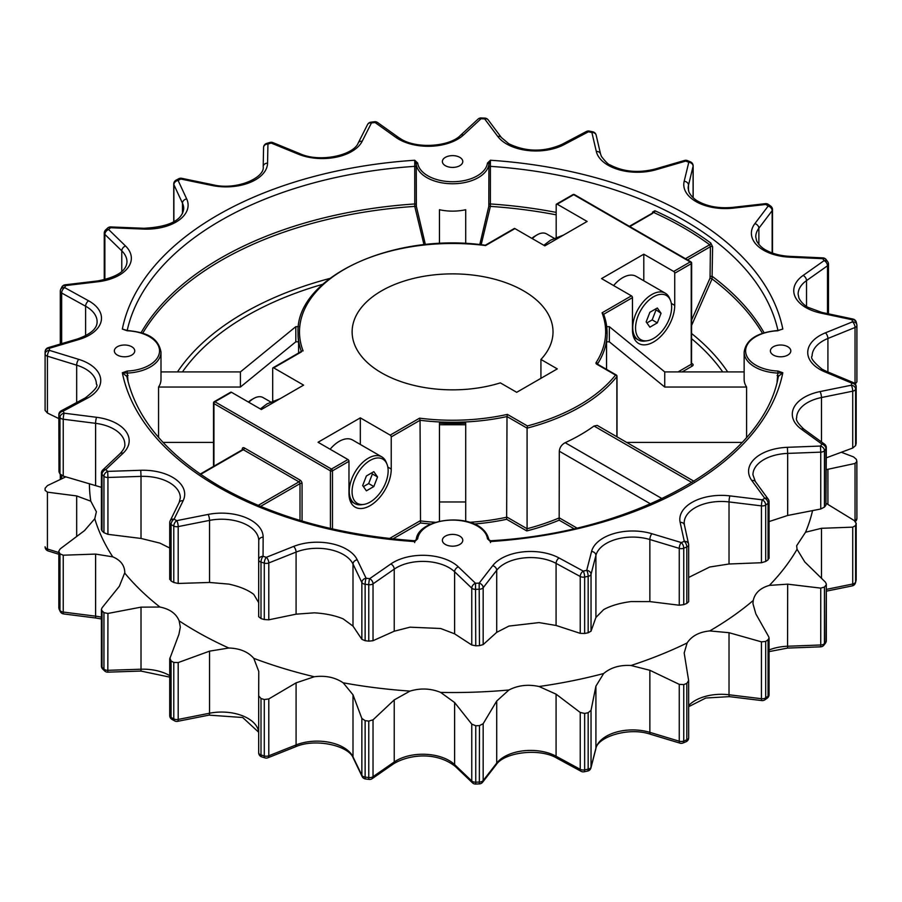 <?xml version="1.0" encoding="UTF-8"?>
<svg xmlns="http://www.w3.org/2000/svg" width="902" height="902" viewBox="0 0 902 902"><rect width="100%" height="100%" fill="white"/><g stroke="black" fill="none" stroke-linecap="round" stroke-linejoin="round"><path stroke-width="1.35" d="M104.903 231.791A4.375 3.044 46.6 0 1 105.624 229.931A4.375 3.044 46.6 0 1 108.635 229.536L125.536 245.987A41.548 23.993 180 0 1 98.149 281.728L65.688 285.573A4.375 3.428 -153.1 0 0 61.787 287.163L60.738 289.26A4.375 4.375 0 0 0 60.299 291.177A4.375 2.526 0 0 1 60.457 290.489A4.375 3.439 26.1 0 1 60.738 289.26A4.375 3.439 26.1 0 1 64.673 287.614L88.633 300.817A41.548 23.993 180 0 1 78.959 339.502L49.497 348.251A4.375 3.574 -178.9 0 0 45.123 351.746L45.1 353.934A4.375 3.574 0.2 0 1 45.1 353.934A4.375 3.574 0.2 0 1 49.475 350.382L78.722 359.368A41.548 23.993 180 0 1 87.483 398.12L63.208 411.143A4.375 3.45 155.1 0 0 58.98 415.36L58.98 471.802A407.478 235.253 0 0 0 59.96 473.877L59.96 417.434A4.375 3.439 -25.7 0 1 64.177 413.195L96.548 417.288A41.548 23.993 180 0 1 123.089 453.232L105.793 469.559A403.104 232.727 0 0 0 107.688 471.385L107.936 477.474A4.375 2.526 0 0 1 104.587 476.741A4.375 2.526 0 0 1 103.944 476.256A407.478 235.253 180 0 1 102.027 474.418L102.027 530.861A407.478 235.253 0 0 0 103.944 532.699L103.944 476.256A4.375 3.056 -46.3 0 1 107.688 471.385L140.768 470.28A41.548 23.993 180 0 1 183.117 500.768L174.097 519.18A403.104 232.727 0 0 0 176.769 520.634A4.375 1.161 78.8 0 1 178.19 526.599L178.19 583.459L209.535 582.466L228.826 584.101C239.695 586.503 248.016 589.942 253.789 594.418L258.773 602.818M314.302 612.83C325.43 613.495 335.048 615.514 343.166 618.873L352.998 626.101L361.86 639.326L361.86 582.466L352.998 564.032A37.174 21.468 0 0 0 296.082 552.092L268.796 562.949L268.796 619.809L296.082 614.172L314.302 612.83M410.027 627.172L440.661 628.502L454.619 633.835L471.757 644.998L471.757 588.138L454.619 571.767A37.174 21.468 0 0 0 394.23 569.139L373.033 583.853L373.033 640.713L394.23 631.22L410.027 627.172M508.92 626.078L539.035 622.594L556.083 625.469L580.234 633.351L580.234 576.491L556.083 563.389A37.174 21.468 0 0 0 496.709 570.267L483.168 587.732L483.168 644.592L496.709 632.347L508.92 626.078M603.63 609.617C610.744 605.716 619.866 603.032 630.994 601.578L649.868 601.6L679.251 605.231L679.251 548.371L649.868 539.52A37.174 21.468 0 0 0 595.906 555.395L591.036 574.315L591.036 631.174L595.906 617.464L603.63 609.617M688.666 577.46L709.716 567.008L729.019 563.998L761.446 562.724L761.446 505.875L729.019 501.929A37.174 21.468 0 0 0 684.19 522.934L684.415 524.998A4.375 3.54 -12.3 0 0 680.142 522.359A41.548 23.993 180 0 1 729.921 495.886L762.348 499.832A4.375 2.74 55.3 0 1 765.708 505.019L765.708 561.461A407.478 235.253 0 0 0 768.076 559.804L768.076 503.361A4.375 2.762 -125.2 0 0 764.693 498.186A4.375 3.292 -36.1 0 1 768.222 499.178L755.357 481.555L752.944 474.813A37.174 21.468 0 0 1 787.672 453.402L787.672 515.47L820.741 508.999L820.741 452.15L787.672 453.402L787.39 447.313L820.459 446.05A4.375 3.258 37.8 0 1 824.451 450.662L824.451 507.093A407.478 235.253 0 0 0 825.95 505.131L825.95 448.689A4.375 3.27 -142.9 0 0 821.947 444.111L801.314 429.138A41.548 23.993 180 0 1 820.019 391.581L851.274 385.222A4.375 3.529 14.5 0 1 855.603 389.168L855.603 445.611A407.478 235.253 0 0 0 856.133 443.48L856.133 387.037A4.375 3.54 -166.4 0 0 851.804 383.125L824.947 371.917A41.548 23.993 180 0 1 819.895 369.437A41.548 23.993 180 0 1 825.409 332.838A4.375 2.052 67.9 0 1 827.912 338.475A37.174 21.468 0 0 0 812.104 356.042C810.188 357.733 813.514 362.119 822.083 369.222L826.627 371.455A4.375 2.086 -67.4 0 0 824.947 371.917M141.016 538.449L141.016 476.38L107.936 477.474L107.936 534.334L141.016 538.449L159.936 543.117L169.723 548.021M773.386 346.74A10.204 5.897 0 0 0 770.398 350.912A10.204 5.897 0 0 0 776.69 356.346A10.204 5.897 0 0 0 787.818 355.072A10.204 5.897 0 0 0 790.806 350.912A10.204 5.897 0 0 0 784.503 345.466A10.204 5.897 0 0 0 773.386 346.74M445.362 165.686A10.204 5.897 0 0 0 456.48 166.971A10.204 5.897 0 0 0 462.782 161.526A10.204 5.897 0 0 0 459.794 157.354A10.204 5.897 0 0 0 448.666 156.08A10.204 5.897 0 0 0 442.375 161.526A10.204 5.897 0 0 0 445.362 165.686M131.771 355.072A10.204 5.897 0 0 0 134.759 350.912A10.204 5.897 0 0 0 128.456 345.466A10.204 5.897 0 0 0 117.339 346.74A10.204 5.897 0 0 0 114.351 350.912A10.204 5.897 0 0 0 120.654 356.346A10.204 5.897 0 0 0 131.771 355.072M459.794 536.126A10.204 5.897 0 0 0 448.666 534.852A10.204 5.897 0 0 0 442.375 540.287A10.204 5.897 0 0 0 445.362 544.458A10.204 5.897 0 0 0 456.48 545.733A10.204 5.897 0 0 0 462.782 540.287A10.204 5.897 0 0 0 459.794 536.126M826.322 589.389L852.728 584.011L852.728 527.151L855.603 525.562A407.478 235.253 0 0 0 856.133 523.442L854.363 520.623L855.04 520.319A4.375 2.052 67.9 0 1 854.983 521.063M856.866 517.94A4.375 2.526 180 0 1 856.9 518.255A4.375 2.526 180 0 1 855.615 520.037A4.375 2.526 180 0 1 855.04 520.319L855.04 463.459L856.866 461.497A407.478 235.253 0 0 0 856.381 459.366L853.563 456.919L841.352 452.263M60.231 611.5A4.375 3.439 -25.7 0 1 59.96 610.271L59.96 553.839L63.241 555.204L63.241 612.063A4.375 0.767 97.2 0 0 63.625 613.935A4.375 4.375 0 0 1 60.231 611.5L59.239 609.391A4.375 3.45 155.1 0 1 58.98 608.207A407.478 235.253 0 0 0 59.96 610.271A4.375 2.526 180 0 0 61.088 611.387A4.375 2.526 180 0 0 63.241 612.063L95.601 616.167L95.601 554.087L63.241 555.204M169.723 522.743A4.375 2.526 180 0 0 171.008 524.536A4.375 2.526 180 0 0 171.076 524.569L171.076 581.012A407.478 235.253 0 0 0 173.782 582.489L173.782 526.046A407.478 235.253 180 0 1 171.076 524.569A4.375 2.469 118.9 0 1 174.097 519.18A4.375 3.439 -153.9 0 0 170.174 520.826A4.375 4.375 0 0 0 169.723 522.743L169.723 579.434M263.147 537.186A4.375 3.574 -179.7 0 0 258.773 540.726L258.682 559.86A4.375 4.375 0 0 0 258.682 559.883A4.375 2.526 180 0 0 259.968 561.664A4.375 2.526 180 0 0 261.005 562.115L261.005 618.558A407.478 235.253 0 0 0 264.286 619.55L264.286 563.107A407.478 235.253 180 0 1 261.005 562.115A4.375 1.68 107.1 0 1 263.057 556.308A4.375 3.574 -179.7 0 0 258.682 559.86L258.682 559.86A4.375 3.574 -179.7 0 0 258.682 559.871A4.375 2.526 180 0 1 258.682 559.871L258.773 540.749A37.174 21.468 0 0 0 258.773 540.693A37.174 21.468 0 0 0 209.535 520.386L178.19 526.599A4.375 2.526 0 0 1 173.782 526.046A4.375 2.447 -61.6 0 1 176.769 520.634L208.114 514.433A41.548 23.993 180 0 1 263.147 537.186L263.057 556.308A403.104 232.727 0 0 0 266.315 557.301A4.375 2.03 68.3 0 1 268.796 562.949A4.375 2.526 0 0 1 264.286 563.107A4.375 1.646 -73.3 0 1 266.315 557.301L293.59 546.443A41.548 23.993 180 0 1 357.215 559.781L366.077 578.216A4.375 3.439 154.3 0 0 361.86 582.466A4.375 2.526 180 0 0 362.976 583.571A4.375 2.526 180 0 0 365.13 584.248L365.13 640.691A407.478 235.253 0 0 0 368.771 641.142L368.771 584.699A4.375 0.733 -83.1 0 1 369.673 578.667A4.375 2.74 55.2 0 1 373.033 583.853A4.375 2.526 0 0 1 372.763 584.022A4.375 2.526 0 0 1 368.771 584.699A407.478 235.253 180 0 1 365.13 584.248A4.375 0.767 97.2 0 1 366.077 578.216A403.104 232.727 0 0 0 369.673 578.667L390.859 563.953A41.548 23.993 180 0 1 458.363 566.884L475.501 583.256L475.749 645.798A407.478 235.253 0 0 0 479.458 645.663L479.176 583.132A4.375 3.258 37.8 0 1 483.168 587.732A4.375 2.526 0 0 1 482.266 588.487A4.375 2.526 0 0 1 479.458 589.22A407.478 235.253 180 0 1 475.749 589.356A4.375 2.526 180 0 1 472.411 588.623A4.375 2.526 180 0 1 471.757 588.138A4.375 3.056 133.7 0 1 475.501 583.256A403.104 232.727 0 0 0 479.176 583.132L492.706 565.667A41.548 23.993 180 0 1 559.071 557.977L583.233 571.079A4.375 1.161 78.8 0 1 584.654 577.032L584.654 633.475A407.478 235.253 0 0 0 588.16 632.776L588.16 576.333A4.375 1.184 -101.5 0 0 586.706 570.38A4.375 3.529 14.4 0 1 591.036 574.315A4.375 2.526 0 0 1 589.795 575.735A4.375 2.526 0 0 1 588.16 576.333A407.478 235.253 180 0 1 584.654 577.032A4.375 2.526 180 0 1 580.234 576.491A4.375 2.447 118.5 0 1 583.233 571.079A403.104 232.727 0 0 0 586.706 570.38L591.577 551.449A41.548 23.993 180 0 1 651.887 533.713L681.269 542.553A4.375 2.03 68.3 0 1 683.75 548.213L683.75 604.644A407.478 235.253 0 0 0 686.805 603.427L686.805 546.984A4.375 2.052 -112.1 0 0 684.291 541.347A4.375 3.54 -12.3 0 1 688.564 543.985A4.375 3.54 -12.3 0 1 688.632 544.605A4.375 2.526 0 0 1 688.666 544.921L688.666 601.69L686.805 603.427M169.892 658.043L171.076 660.963L171.076 717.406A4.375 2.526 180 0 1 171.008 717.372A4.375 2.526 180 0 1 169.723 715.579L169.723 658.9L178.912 634.41L180.321 627.138L179.16 620.869A363.179 209.681 0 0 0 195.768 631.118A363.179 209.681 0 0 0 228.826 648.019C239.74 648.346 248.073 651.785 253.789 658.336L258.773 671.438L258.682 695.859L261.005 698.509A407.478 235.253 0 0 0 264.286 699.512L268.796 698.937L268.796 755.786L296.082 744.928A37.174 21.468 180 0 1 352.998 756.868L361.86 775.303L361.86 718.443L365.13 720.653L365.13 777.096A4.375 2.526 180 0 1 362.976 776.408A4.375 2.526 180 0 1 361.86 775.303A4.375 3.439 154.3 0 0 362.13 776.521A4.375 4.375 0 0 0 365.524 778.967L369.143 779.418A4.375 0.733 -83.1 0 1 368.771 777.547L368.771 721.104L373.033 719.83L373.033 776.69A4.375 2.74 55.2 0 1 372.165 778.663A4.375 4.375 0 0 1 369.143 779.418M826.322 503.463L854.363 520.623M179.16 620.869C176.217 613.631 169.813 609.019 159.936 607.035L141.016 607.147L107.936 613.45L107.823 672.159A4.375 4.375 0 0 1 104.666 670.953A4.375 3.056 -46.3 0 1 103.944 669.092L103.944 612.65L107.936 613.45M103.944 612.65A407.478 235.253 0 0 1 102.027 610.812L101.419 609.414L102.061 607.79L119.357 586.255L124.814 572.601M159.936 607.035A363.179 209.681 0 0 1 124.803 573.165C124.848 565.678 120.834 560.243 112.761 556.85L95.601 554.087M59.96 553.839A407.478 235.253 0 0 1 58.98 551.765L58.98 608.207A4.375 2.526 180 0 1 58.833 607.553L58.833 551.077L60.231 548.844L84.506 530.601L94.766 518.751L96.379 511.772L90.786 501.174L76.67 495.931L47.423 492.165L47.423 549.014L58.833 552.531M523.6 290.861A100.449 57.987 0 0 0 414.142 278.29A100.449 57.987 0 0 0 352.13 331.857A100.449 57.987 0 0 0 381.557 372.864A100.449 57.987 0 0 0 500.351 382.876L516.699 392.314L557.289 368.884L540.929 359.447A100.449 57.987 0 0 0 553.016 331.857A100.449 57.987 0 0 0 523.6 290.861M779.497 330.2L777.896 330.504C757.274 332.353 746.033 339.547 744.15 352.096L744.15 379.471A36.452 21.039 180 0 0 746.597 387.048L746.597 437.414M423.996 244.758L414.762 206.389L414.74 160.252L416.239 164.311A1.454 1.184 -7.5 0 1 417.694 163.048A34.986 20.205 0 0 0 427.841 175.811A34.986 20.205 0 0 0 464.733 180.468A34.986 20.205 0 0 0 487.463 163.048L490.417 160.252L490.395 206.389L481.161 244.758M126.754 376.359L122.345 372.752L127.205 371.049A34.986 20.205 0 0 0 159.541 350.912A34.986 20.205 0 0 0 127.205 330.763L122.345 329.061A332.398 191.912 180 0 1 414.74 160.252L417.694 163.048M777.952 330.763A34.986 20.205 0 0 0 747.792 343.887A34.986 20.205 0 0 0 755.865 365.197A34.986 20.205 0 0 0 777.952 371.049L782.812 372.752L778.403 376.359M490.474 542.598L490.417 541.572L487.463 538.765A34.986 20.205 0 0 0 452.578 520.093A34.986 20.205 0 0 0 417.694 538.765L414.74 541.572L414.683 542.598M301.358 351.419A154.535 89.219 180 0 1 298.043 333.052C295.022 277.331 393.419 231.87 485.299 245.243L514.219 228.533A1.454 0.846 60 0 1 514.941 228.601L544.842 245.863L587.112 221.452L557.21 204.202A1.454 0.846 -120 0 0 556.478 204.123A1.454 0.846 -120 0 0 556.184 204.788L556.184 236.933A29.89 17.251 -60 0 1 556.173 237.497M231.453 392.269L214.958 401.796A1.454 0.846 60 0 0 214.225 401.717A1.454 1.454 0 0 0 213.503 402.98A1.454 0.846 0 0 1 213.932 402.393A1.454 0.846 60 0 1 214.225 401.717L230.72 392.201A1.454 0.846 60 0 1 231.453 392.269L261.354 409.531L303.613 385.131L273.723 367.869A1.454 0.846 -120 0 0 272.99 367.802A1.454 0.846 -120 0 0 272.686 368.467L272.686 400.601A29.89 17.251 -60 0 1 272.686 401.176M688.666 705.556A37.174 21.468 180 0 1 729.019 694.765L761.446 698.712L761.446 641.852L765.708 641.412A407.478 235.253 0 0 0 768.076 639.755L769.068 637.985L768.718 636.756L755.853 613.912L752.944 603.63L753.238 600.473C754.884 593.042 760.262 588.014 769.383 585.387A363.179 209.681 0 0 0 797.052 549.273L804.742 561.901L825.364 582.094L826.322 584.011L826.322 640.521A4.375 2.526 180 0 1 825.95 641.536L826.322 584.011M765.708 641.412L765.708 697.855A4.375 2.74 55.3 0 1 764.84 699.828L767.219 698.171A4.375 2.762 -125.2 0 0 768.076 696.197L768.076 639.755M765.708 561.461L761.446 562.724M768.718 557.639L768.076 559.804M761.446 641.852L729.019 632.697L709.716 630.926C699.219 631.998 691.687 636 687.132 642.946L684.19 653.003L688.632 680.582L686.805 683.378A407.478 235.253 0 0 1 683.75 684.607L683.75 741.049A4.375 2.03 68.3 0 1 682.893 743.034L685.937 741.805A4.375 2.052 -112.1 0 0 686.805 739.82L686.805 683.378M769.068 649.97A37.174 21.468 180 0 1 787.672 646.238L820.741 644.986L820.741 588.127L824.451 587.055A407.478 235.253 0 0 0 825.95 585.094M824.451 587.055L824.451 643.498A4.375 3.258 37.8 0 1 823.909 645.144L825.431 643.16A4.375 3.27 -142.9 0 0 825.95 641.536A407.478 235.253 0 0 1 824.451 643.498A4.375 2.526 180 0 1 823.549 644.253A4.375 2.526 180 0 1 820.741 644.986L820.617 646.835L787.559 648.087L769.068 651.616M824.451 507.093L820.741 508.999M769.383 521.469L787.672 515.47M826.322 447.685A4.375 4.375 0 0 0 824.518 444.145A4.375 2.796 -54 0 0 821.947 444.111A403.104 232.727 0 0 1 820.459 446.05L820.741 452.15A4.375 2.526 180 0 0 823.549 451.406A4.375 2.526 180 0 0 824.451 450.662A407.478 235.253 180 0 0 825.95 448.689A4.375 2.526 0 0 0 826.322 447.685L825.95 505.131M820.741 588.127L787.672 584.169L769.383 585.387M855.603 525.562L855.603 582.004A4.375 3.529 14.5 0 1 855.513 582.726L856.054 580.561A4.375 3.54 -166.4 0 0 856.133 579.885L856.178 523.081L856.178 579.535A4.375 2.526 180 0 1 856.133 579.885A407.478 235.253 0 0 1 855.603 582.004A4.375 2.526 180 0 1 854.363 583.414A4.375 2.526 180 0 1 852.728 584.011A4.375 1.184 78.5 0 1 852.153 585.917L826.322 591.171M855.603 445.611L852.728 448.035L852.728 391.175L821.474 397.534A37.174 21.468 0 0 0 796.658 417.773C795.553 419.768 797.966 423.568 803.885 429.172A4.375 2.796 -54 0 0 801.314 429.138M826.322 457.821L852.728 448.035M856.133 442.814L856.133 443.48M852.728 527.151L821.474 528.301L805.542 532.236L796.658 545.733L797.052 549.273M825.409 332.838L852.525 321.845A4.375 3.54 -12.3 0 1 856.799 324.483A4.375 3.54 -12.3 0 1 856.866 325.103A4.375 2.526 180 0 1 856.9 325.419A4.375 2.526 180 0 1 855.615 327.2A4.375 2.526 180 0 1 855.04 327.482L827.912 338.475L827.912 371.985M855.04 384.342L856.9 381.862L856.9 325.419A4.375 4.375 0 0 0 856.799 324.483L856.314 322.318A4.375 3.54 166.8 0 0 852.052 319.736A4.375 1.229 -78 0 1 852.954 319.037L821.857 312.43A4.375 1.229 -78 0 0 820.955 313.129A41.548 23.993 180 0 1 805.914 307.582A41.548 23.993 180 0 1 803.13 275.437A4.375 2.762 54.8 0 1 806.523 280.601A37.174 21.468 0 0 0 798.123 294.199L798.947 298.134C801.946 304.154 807.685 307.187 808.102 307.368L821.857 312.43M855.04 463.459L826.322 469.626M855.457 521.503A4.375 4.375 0 0 0 856.9 518.255L856.866 461.497M803.13 275.437L824.112 260.622A4.375 3.292 -36.1 0 1 827.653 261.625L826.176 259.618A4.375 3.281 143.2 0 0 822.669 258.671L822.872 257.871L789.836 256.36L789.633 257.16A41.548 23.993 180 0 1 763.554 250.204A41.548 23.993 180 0 1 754.861 223.628A4.375 3.27 37.2 0 1 758.875 228.217A37.174 21.468 0 0 0 755.752 236.809L756.609 240.834C759.676 246.866 765.415 249.843 765.742 249.989C772.292 253.71 780.331 255.83 789.836 256.36M754.861 223.628L768.143 206.096A403.104 232.727 0 0 0 765.843 204.45L733.326 208.125A41.548 23.993 180 0 1 695.949 201.552A41.548 23.993 180 0 1 684.178 181.257L688.778 162.315A403.104 232.727 0 0 0 685.791 161.075L656.194 169.689A41.548 23.993 180 0 1 608.106 165.235A41.548 23.993 180 0 1 596.312 151.48L591.892 132.515A4.375 1.229 -78 0 1 592.794 131.816L589.31 131.083A4.375 1.206 101.7 0 0 588.431 131.793A4.375 2.413 -117.8 0 0 586.39 131.5L561.923 144.399A4.375 2.413 -117.8 0 1 563.964 144.692A41.548 23.993 180 0 1 506.563 143.948A41.548 23.993 180 0 1 497.791 136.484A4.375 3.281 -36.8 0 1 501.298 137.442L488.174 119.865A4.375 4.375 0 0 0 484.87 118.117L481.172 117.959L480.992 118.76A4.375 3.033 -132.8 0 0 478.026 119.12L460.494 135.356A4.375 3.033 -132.8 0 1 463.47 134.996A41.548 23.993 180 0 1 398.831 139.269A41.548 23.993 180 0 1 395.91 137.397A4.375 2.774 -54.5 0 1 398.447 137.408L377.6 122.537A4.375 4.375 0 0 0 374.578 121.747L370.947 122.165A4.375 0.722 83.2 0 1 371.455 122.943A4.375 3.428 -153.2 0 0 367.554 124.532L358.263 142.899C353.764 155.234 319.804 162.935 299.892 153.667L272.866 142.584A4.375 4.375 0 0 0 269.991 142.437L266.688 143.407A4.375 1.635 73.4 0 1 267.939 144.027A4.375 3.574 -178.9 0 0 263.564 147.511L263.564 147.511A4.375 3.574 -178.9 0 0 263.564 147.567L263.192 166.588M497.791 136.484L484.667 118.917L484.87 118.117M395.91 137.397L375.063 122.525A4.375 0.688 -96.5 0 0 374.578 121.747M377.6 122.537A4.375 2.774 -54.5 0 0 375.063 122.525A403.104 232.727 0 0 0 371.455 122.943L362.164 141.298A41.548 23.993 180 0 1 298.235 154.141L271.209 143.068A4.375 1.612 -106.2 0 0 269.991 142.437M272.866 142.584A4.375 2.063 -67.7 0 0 271.209 143.068A403.104 232.727 0 0 0 267.939 144.027L267.567 163.161A41.548 23.993 180 0 1 212.004 185.474L180.806 179.024A4.375 2.413 -117.8 0 0 178.776 178.72L176.037 180.174A4.375 2.435 61.8 0 1 178.1 180.456A4.375 3.45 155.1 0 0 173.883 184.685L173.883 221.824M212.004 185.474A4.375 1.206 -78.3 0 1 212.895 184.763L181.697 178.314A4.375 1.206 -78.3 0 0 180.806 179.024A403.104 232.727 0 0 0 178.1 180.456L186.691 198.936A41.548 23.993 180 0 1 143.621 229.085L110.563 227.732A4.375 3.033 -132.8 0 0 107.597 228.093L105.624 229.931A4.375 4.375 0 0 0 104.26 233.111A4.375 2.526 0 0 0 104.869 234.396L104.869 279.665M65.846 476.842L47.502 485.558L45.123 488.196A407.478 235.253 0 0 0 45.1 490.338L47.423 492.165M76.67 402.529L76.67 365.175L47.423 356.177A4.375 1.68 107.1 0 1 49.475 350.382A403.104 232.727 0 0 1 49.497 348.251A4.375 1.635 -106.6 0 0 48.257 347.631A4.375 4.375 0 0 0 45.123 351.746L45.123 351.746A4.375 3.574 -178.9 0 0 45.123 351.803A407.478 235.253 180 0 0 45.1 353.922A4.375 2.526 0 0 0 45.1 353.956A4.375 2.526 0 0 0 46.385 355.738A4.375 2.526 0 0 0 47.423 356.177L47.423 413.037L58.833 418.596M47.423 413.037L45.1 410.387L45.1 353.956L45.1 410.387M58.98 471.802L58.833 414.717A4.375 2.526 180 0 0 58.98 415.36A407.478 235.253 180 0 0 59.96 417.434A4.375 2.526 0 0 0 61.088 418.551A4.375 2.526 0 0 0 63.241 419.227L63.241 476.087L101.419 487.328M63.241 476.087L59.96 473.877M102.027 530.861L101.419 529.677L101.419 473.133A4.375 2.526 180 0 0 102.027 474.418A4.375 3.067 134.3 0 1 105.793 469.559A4.375 3.044 -133.3 0 0 102.794 469.953L102.794 469.953A4.375 4.375 0 0 0 101.419 473.133M107.936 534.334L103.944 532.699M171.076 660.963A407.478 235.253 0 0 0 173.782 662.44L178.19 662.575L178.19 719.435A4.375 1.161 78.8 0 1 177.615 721.329A4.375 4.375 0 0 1 174.684 720.89A4.375 2.447 -61.6 0 1 173.782 718.883L173.782 662.44M178.19 583.459L173.782 582.489M171.076 581.012L169.892 578.915M228.826 648.019L209.535 651.154L178.19 662.575M261.005 698.509L261.005 754.951A4.375 1.68 107.1 0 0 261.772 756.902L265.053 757.905A4.375 1.646 -73.3 0 1 264.286 755.955L264.286 699.512M261.005 618.558L258.682 616.731L258.682 559.894M268.796 619.809L264.286 619.55M361.86 718.443L352.998 694.788L343.166 682.791C335.048 677.334 325.43 675.316 314.302 676.748L296.082 682.859L268.796 698.937M365.13 720.653A407.478 235.253 0 0 0 368.771 721.104M471.757 724.114L475.749 725.749L475.749 782.192A4.375 2.526 180 0 1 472.411 781.459A4.375 2.526 180 0 1 471.757 780.974L471.757 724.114L454.619 702.534L440.661 692.42C430.784 688.395 420.569 687.944 410.027 691.09L394.23 699.907L394.23 761.976L373.033 776.69A4.375 2.526 180 0 1 372.763 776.859A4.375 2.526 180 0 1 368.771 777.547A407.478 235.253 0 0 1 365.13 777.096A4.375 0.767 97.2 0 0 365.524 778.967M365.13 640.691L361.86 639.326M373.033 640.713L368.771 641.142M394.23 699.907L373.033 719.83M475.749 725.749A407.478 235.253 0 0 0 479.458 725.614L483.168 723.708L483.168 780.568A4.375 3.258 37.8 0 1 482.626 782.226L482.626 782.226A4.375 4.375 0 0 1 479.345 783.906L479.458 725.614M482.626 782.226L496.168 764.761A4.375 3.258 37.8 0 0 496.709 763.115A37.174 21.468 180 0 1 556.083 756.226L580.234 769.327L580.234 712.467L556.083 694.157L539.035 686.512C528.121 684.133 518.086 685.294 508.92 689.996L496.709 701.034L496.709 763.115L483.168 780.568A4.375 2.526 180 0 1 482.266 781.324A4.375 2.526 180 0 1 479.458 782.057A407.478 235.253 0 0 1 475.749 782.192L475.647 784.041L479.345 783.906M475.749 645.798L471.757 644.998M483.168 644.592L479.458 645.663M496.709 701.034L483.168 723.708M580.234 712.467L584.654 713.426A407.478 235.253 0 0 0 588.16 712.727L591.036 710.302L591.036 767.162A4.375 3.529 14.4 0 1 590.945 767.873A4.375 4.375 0 0 1 587.585 771.075A4.375 1.184 -101.5 0 0 588.16 769.169L588.16 712.727M584.654 713.426L584.654 769.868A4.375 1.161 78.8 0 1 584.079 771.774L587.585 771.075M584.654 633.475L580.234 633.351M591.036 631.174L588.16 632.776M556.083 694.157L556.083 756.226A4.375 2.447 118.5 0 0 556.985 758.232L581.147 771.334A4.375 2.447 118.5 0 1 580.234 769.327A4.375 2.526 180 0 0 584.654 769.868A407.478 235.253 0 0 0 588.16 769.169A4.375 2.526 180 0 0 589.795 768.572A4.375 2.526 180 0 0 591.036 767.162L595.906 748.232A37.174 21.468 180 0 1 649.868 732.356L679.251 741.207L679.251 684.347L649.868 670.287L630.994 665.496C619.866 664.853 610.744 667.536 603.63 673.535L595.906 686.163L591.036 710.302M430.919 524.017A155.99 90.065 180 0 1 420.524 522.968L420.05 420.276L391.243 436.906A1.454 0.846 60 0 0 390.205 435.125L360.315 417.863L318.045 442.262L347.947 459.524A1.454 0.846 -120 0 1 348.973 461.317L332.477 470.833L332.477 528.944M678.056 371.906L691.225 364.295L691.225 263.711L674.73 273.238A1.454 0.846 60 0 0 673.704 271.457L643.803 254.195L601.544 278.594L631.434 295.856A1.454 0.846 -120 0 1 632.46 297.637L603.709 314.246M674.73 273.238L674.73 305.372A29.89 17.251 -60 0 1 661.685 335.454A29.89 17.251 -60 0 1 638.65 343.459A29.89 17.251 -60 0 1 632.46 329.782L632.46 297.637M527.399 425.947L527.084 428.146L507.003 416.555L507.375 414.39L527.399 425.947A179.318 103.527 0 0 0 615.536 375.063L596.842 364.261A2.92 1.68 0 0 1 596.166 362.491A153.081 88.373 0 0 0 602.062 312.814L603.652 314.279A154.535 89.219 180 0 1 607.114 333.052A154.535 89.219 180 0 1 597.53 363.968L597.53 364.171M606.55 369.38L606.55 341.813A154.535 89.219 0 0 0 607.114 334.247L603.652 314.279M391.243 436.906L391.243 469.051A29.89 17.251 -60 0 1 378.197 499.122A29.89 17.251 -60 0 1 355.162 507.138A29.89 17.251 -60 0 1 348.973 493.45L348.973 461.317M573.875 528.662L559.161 520.172A182.238 105.207 180 0 1 526.768 530.928L506.642 519.304L507.003 416.555A154.535 89.219 180 0 1 420.05 420.276L419.588 418.167A153.081 88.373 0 0 0 507.375 414.39M298.043 333.052L298.043 334.247A154.535 89.219 0 0 0 298.596 341.813L298.596 353.009M465.703 243.54L465.703 209.726A36.452 21.039 180 0 1 439.454 209.726L439.454 243.54M479.774 244.611L488.805 206.321L488.918 164.311L490.417 160.252A332.398 191.912 180 0 1 782.812 329.061L777.896 330.504M487.463 163.048A1.454 1.184 -172.5 0 1 488.918 164.311A36.452 21.039 180 0 1 465.24 182.452A36.452 21.039 180 0 1 426.804 177.593A36.452 21.039 180 0 1 416.239 164.311L416.352 206.321L425.383 244.611M213.503 442.408L163.036 442.408M416.239 539.892L414.74 541.572A332.398 191.912 180 0 1 217.54 486.606A332.398 191.912 180 0 1 122.345 372.752L127.306 373.078L128.061 381.726M122.345 329.061L127.261 330.504C142.787 332.105 157.918 335.431 160.996 352.096L160.996 379.471A36.452 21.039 180 0 1 158.56 387.048L158.56 437.414M439.454 521.255L439.454 423.139A154.535 89.219 0 0 0 465.703 423.139L465.703 521.255M742.12 442.408L626.664 442.408M777.096 381.726L777.84 373.078A36.452 21.039 180 0 1 754.827 366.979A36.452 21.039 180 0 1 744.15 352.096M691.654 319.928L710.054 278.075L710.415 246.686A1.454 0.846 180 0 1 712.603 246.765L710.787 243.044A1.454 0.936 126.4 0 1 709.648 244.746A326.569 188.541 0 0 0 683.49 227.71A326.569 188.541 0 0 0 653.973 212.613A1.454 0.733 114.3 0 0 654.875 210.752L652.541 212.094A1.454 0.846 180 0 1 653.093 212.624M712.603 246.765L712.05 278.91L691.654 325.306M616.867 436.748L616.867 376.608A1.454 0.846 0 0 0 617.002 376.247A1.454 1.454 0 0 0 616.269 374.984A1.454 0.846 -60 0 0 615.536 375.063A1.454 1.082 38.5 0 1 616.867 376.608A180.772 104.373 180 0 1 527.084 428.146L527.084 528.73A180.772 104.373 0 0 0 559.308 517.872L576.818 527.986M650.534 503.88L559.308 451.214L559.161 520.172M559.308 451.214C559.691 447.46 561.642 444.607 565.159 442.69A180.772 104.373 0 0 0 594.023 426.026L597.203 425.394L693.976 481.262M526.768 530.928L527.084 528.73L507.003 517.139A154.535 89.219 0 0 1 469.638 522.314M710.054 278.075L712.05 278.91A327.279 188.946 0 0 1 762.449 333.289M687.527 259.9L710.415 246.686L709.648 244.746L685.464 258.705M629.799 226.571L652.687 213.357M301.505 351.825L273.723 367.869M514.941 228.601L485.569 245.558A153.081 88.373 0 0 0 303.095 350.912M160.996 352.096A36.452 21.039 180 0 1 127.306 373.078L127.205 371.049M126.697 375.784C135.796 418.257 166.802 455.127 219.727 486.392C273.937 517.128 338.893 535.247 414.593 540.749L416.239 539.768A1.454 1.184 7.5 0 1 417.694 538.765M777.952 371.049L777.84 373.078L782.812 372.752A332.398 191.912 180 0 1 490.417 541.572L488.918 539.892M416.239 539.768C417.536 516.564 482.254 510.374 488.907 539.768A36.452 21.039 180 0 1 488.907 539.813L488.907 539.768A1.454 1.184 172.5 0 0 487.463 538.765M606.55 341.813L609.346 341.813L664.74 387.048L746.597 387.048M606.719 326.671L609.346 326.671L664.74 371.906L744.15 371.906M664.74 387.048L664.74 371.906M609.346 341.813L609.346 326.671M439.454 501.963L465.703 501.963M298.427 326.671L295.811 326.671L240.417 371.906L160.996 371.906M298.596 341.813L295.811 341.813L240.417 387.048L158.56 387.048M240.417 371.906L240.417 387.048M295.811 326.671L295.811 341.813M439.454 424.752L465.703 424.752M540.929 378.321L540.929 359.447M360.315 417.863L360.315 444.449M643.803 254.195L643.803 280.781M683.75 604.644L679.251 605.231M688.632 737.441A4.375 2.526 180 0 1 688.666 737.757L688.632 680.582M679.251 684.347L683.75 684.607M685.937 741.805A4.375 4.375 0 0 0 688.666 737.757A4.375 2.526 180 0 1 687.38 739.539A4.375 2.526 180 0 1 686.805 739.82A407.478 235.253 0 0 1 683.75 741.049A4.375 2.526 180 0 1 679.251 741.207A4.375 1.646 106.8 0 0 680.007 743.158L650.624 734.307A4.375 1.646 106.8 0 1 649.868 732.356L649.868 670.287M680.142 522.359L684.291 541.347A403.104 232.727 0 0 1 681.269 542.553A4.375 1.646 106.8 0 0 679.251 548.371A4.375 2.526 180 0 0 683.75 548.213A407.478 235.253 180 0 0 686.805 546.984A4.375 2.526 0 0 0 687.38 546.702A4.375 2.526 0 0 0 688.666 544.921A4.375 4.375 0 0 0 688.564 543.985L684.415 524.998M258.682 695.859L258.682 752.719A4.375 2.526 180 0 0 259.968 754.512A4.375 2.526 180 0 0 261.005 754.951A407.478 235.253 0 0 0 264.286 755.955A4.375 2.526 180 0 0 268.796 755.786A4.375 2.03 68.3 0 1 267.928 757.77A4.375 4.375 0 0 1 265.053 757.905M87.483 398.12A4.375 2.435 -118.2 0 0 85.419 397.838L61.144 410.861A4.375 2.435 -118.2 0 1 63.208 411.143A403.104 232.727 0 0 0 64.177 413.195A4.375 0.767 97.2 0 0 63.241 419.227L95.601 423.331L95.601 485.4M85.611 335.747L85.611 306.218L61.652 293.003A4.375 2.469 118.9 0 1 64.673 287.614A403.104 232.727 0 0 1 65.688 285.573A4.375 0.722 -96.8 0 0 65.169 284.795A4.375 4.375 0 0 0 61.787 287.163M121.77 271.558L121.77 250.846L104.869 234.396A4.375 3.067 134.2 0 1 108.635 229.536A403.104 232.727 0 0 1 110.563 227.732L110.743 226.932A4.375 4.375 0 0 0 107.597 228.093M463.47 134.996L480.992 118.76A403.104 232.727 0 0 1 484.667 118.917A4.375 3.281 -36.8 0 1 488.174 119.865M693.108 197.707L693.108 166.239A4.375 3.54 13.6 0 0 688.778 162.315A4.375 2.097 -67.3 0 1 690.458 161.853L687.437 160.601A4.375 2.063 112.3 0 0 685.791 161.075A4.375 1.612 -106.2 0 0 684.562 160.455L654.976 169.069A4.375 1.612 -106.2 0 1 656.194 169.689M563.964 144.692L588.431 131.793A403.104 232.727 0 0 1 591.892 132.515A4.375 3.54 -13.1 0 1 596.143 135.097A4.375 4.375 0 0 0 592.794 131.816M772.157 252.955L772.157 210.685A4.375 3.27 37.2 0 0 768.143 206.096A4.375 2.796 -54 0 1 770.714 206.13L768.38 204.45A4.375 2.774 125.5 0 0 765.843 204.45A4.375 0.688 -96.5 0 0 765.358 203.672L732.841 207.359A4.375 0.688 -96.5 0 1 733.326 208.125M789.633 257.16L822.669 258.671A403.104 232.727 0 0 1 824.112 260.622A4.375 2.762 54.8 0 1 827.495 265.797L806.523 280.601L806.523 306.398M820.955 313.129L852.052 319.736A403.104 232.727 0 0 1 852.525 321.845A4.375 2.052 67.9 0 1 855.04 327.482L855.04 383.756M856.178 386.687A4.375 4.375 0 0 0 853.484 382.651A4.375 2.086 -67.4 0 0 851.804 383.125A403.104 232.727 0 0 1 851.274 385.222A4.375 1.184 78.5 0 1 852.728 391.175A4.375 2.526 180 0 0 854.363 390.577A4.375 2.526 180 0 0 855.603 389.168A407.478 235.253 180 0 0 856.133 387.037A4.375 2.526 0 0 0 856.178 386.687L856.178 443.141M769.068 637.985L769.068 694.596A4.375 2.526 180 0 1 768.076 696.197A407.478 235.253 0 0 1 765.708 697.855A4.375 2.526 180 0 1 765.448 698.024A4.375 2.526 180 0 1 761.446 698.712A4.375 0.733 96.9 0 0 761.818 700.583L729.402 696.637L705.804 698.024L688.666 706.683M787.39 447.313A41.548 23.993 180 0 0 751.828 480.563L764.693 498.186A403.104 232.727 0 0 1 762.348 499.832A4.375 0.733 96.9 0 0 761.446 505.875A4.375 2.526 180 0 0 765.448 505.188A4.375 2.526 180 0 0 765.708 505.019A407.478 235.253 180 0 0 768.076 503.361A4.375 2.526 0 0 0 769.068 501.76L769.068 558.383M532.327 238.635A18.953 10.937 -60 0 1 537.107 234.847L535.044 236.042A16.033 9.257 120 0 0 531.887 238.376M535.044 236.042L537.107 234.847A18.953 10.937 -60 0 1 546.589 233.911L554.223 238.32M653.6 296.747A25.515 14.725 -60 0 1 670.457 300.411A25.515 14.725 -60 0 1 653.6 338.408A25.515 14.725 -60 0 1 647.162 340.753A25.515 14.725 -60 0 1 635.854 324.043A25.515 14.725 -60 0 1 653.6 296.747M670.457 300.411L669.634 298.404A26.97 15.571 120 0 0 665.293 293.195A26.97 15.571 120 0 0 651.808 294.526A26.97 15.571 120 0 0 634.196 318.293A26.97 15.571 120 0 0 638.323 339.907A26.97 15.571 120 0 0 645.009 341.046L647.162 340.753M613.619 285.573A26.97 15.571 -60 0 1 622.673 277.703A26.97 15.571 -60 0 1 636.158 276.362L665.293 293.195M657.321 307.988L661.042 313.287L657.321 322.871L649.88 327.167L646.159 321.879L649.88 312.284L657.321 307.988M655.145 309.251L661.042 313.287M655.878 310.311L652.169 319.894L657.321 322.871M652.169 319.894L646.903 322.927M260.34 408.956L267.015 403.882L280.184 398.661M248.4 402.055A16.033 9.257 -60 0 1 251.557 399.71L253.62 398.526A18.953 10.937 120 0 0 248.828 402.303M370.102 502.087A25.515 14.725 120 0 0 386.958 464.09A25.515 14.725 120 0 0 370.102 460.415A25.515 14.725 120 0 0 352.366 487.711A25.515 14.725 120 0 0 363.675 504.432A25.515 14.725 120 0 0 370.102 502.087M363.675 504.432L361.522 504.725A26.97 15.571 -60 0 1 354.836 503.575A26.97 15.571 -60 0 1 350.698 481.961A26.97 15.571 -60 0 1 368.32 458.193A26.97 15.571 -60 0 1 381.805 456.863A26.97 15.571 -60 0 1 386.135 462.072L386.958 464.09M381.805 456.863L352.671 440.041A26.97 15.571 120 0 0 339.186 441.371A26.97 15.571 120 0 0 330.132 449.241M270.735 401.999L263.091 397.579A18.953 10.937 120 0 0 253.62 398.526L251.557 399.71M366.392 475.963L362.672 485.547L366.392 490.835L373.823 486.539L377.543 476.955L373.823 471.667L366.392 475.963M363.416 486.606L368.67 483.562L372.391 473.978L371.647 472.919M372.391 473.978L377.543 476.955M368.67 483.562L373.823 486.539M563.671 234.994L550.513 240.203L543.838 245.276M684.178 181.257A4.375 3.54 13.6 0 1 688.508 185.181A37.174 21.468 0 0 0 688.147 188.157L689.004 192.171C692.037 198.181 697.753 201.169 698.137 201.338C707.743 206.614 719.311 208.621 732.841 207.359M596.312 151.48A4.375 3.54 -13.1 0 1 600.574 154.05L596.143 135.097M60.299 344.057L60.299 291.177A4.375 2.526 0 0 0 61.573 292.97A4.375 2.526 0 0 0 61.652 293.003L61.652 343.651M46.385 548.574A4.375 2.526 180 0 1 45.1 546.792A4.375 2.526 180 0 1 45.1 546.781L45.1 546.792A4.375 4.375 0 0 0 48.189 550.975A4.375 1.68 107.1 0 1 47.423 549.014A4.375 2.526 180 0 1 46.385 548.574M105.151 671.302A4.375 3.056 -46.3 0 1 104.666 670.953L102.738 669.104A4.375 3.067 134.3 0 1 102.027 667.254A407.478 235.253 0 0 0 103.944 669.092A4.375 2.526 180 0 0 104.587 669.577A4.375 2.526 180 0 0 107.936 670.31L141.016 669.216L141.016 607.147M372.165 778.663L393.362 763.96A4.375 2.74 55.2 0 0 394.23 761.976A37.174 21.468 180 0 1 454.619 764.603L471.757 780.974A4.375 3.056 133.7 0 0 472.479 782.835A4.375 3.056 133.7 0 0 472.975 783.184M94.766 518.751A363.179 209.681 0 0 0 112.761 556.85M89.399 483.63A363.179 209.681 0 0 0 90.786 501.174M778.415 376.258A1.454 0.846 0 0 0 777.986 375.672A1.454 0.846 0 0 0 777.096 375.424M258.175 505.402L298.979 481.848L243.303 449.703L200.605 474.362M330.414 528.471L330.414 470.833L213.932 403.577A1.454 0.846 -60 0 1 214.958 401.796L331.451 469.051L347.947 459.524M673.704 271.457L690.199 261.93L573.706 194.674L557.21 204.202M709.716 630.926A363.179 209.681 0 0 0 753.238 600.473M805.542 532.236A363.179 209.681 0 0 0 812.555 510.622M102.027 610.812L102.027 667.254A4.375 2.526 180 0 1 101.419 665.969A4.375 4.375 0 0 0 102.738 669.104M169.723 715.579A4.375 4.375 0 0 0 171.989 719.413A4.375 2.469 118.9 0 1 171.076 717.406A407.478 235.253 0 0 0 173.782 718.883A4.375 2.526 180 0 0 178.19 719.435L209.535 713.223L209.535 651.154M253.789 658.336A363.179 209.681 0 0 0 314.302 676.748M343.166 682.791A363.179 209.681 0 0 0 410.027 691.09M440.661 692.42A363.179 209.681 0 0 0 508.92 689.996M539.035 686.512A363.179 209.681 0 0 0 603.63 673.535M556.478 204.123L572.973 194.606A1.454 0.846 60 0 1 573.706 194.674A1.454 0.846 -60 0 1 574.439 194.606L690.921 261.862A1.454 0.846 -60 0 0 690.199 261.93A1.454 0.846 60 0 1 691.225 263.711A1.454 0.846 0 0 0 691.654 263.125L691.53 363.777M390.205 435.125L419.588 418.167M602.062 312.814L631.434 295.856M389.506 538.494L420.05 520.86A154.535 89.219 0 0 0 435.519 522.314M332.477 470.833A1.454 0.846 -120 0 0 331.451 469.051A1.454 0.846 -60 0 0 330.414 470.833A1.454 0.846 0 0 0 332.477 470.833M322.702 284.299A291.278 168.167 0 0 0 182.452 371.906M177.48 371.906A294.909 170.264 180 0 1 329.76 278.459M506.642 519.304A155.99 90.065 180 0 1 474.238 524.017M420.524 522.968L392.968 538.877M722.694 371.906A291.278 168.167 0 0 0 691.654 338.757M691.654 333.571A294.909 170.264 180 0 1 727.677 371.906M691.654 363.359L692.251 363.709A1.454 0.846 -60 0 1 691.642 363.822M691.654 363.709A1.454 0.846 0 0 1 691.225 364.295A1.454 0.846 -120 0 0 692.251 366.088A2.92 1.68 0 0 0 692.251 363.709M692.251 366.088L682.183 371.906M302.069 521.029L302.069 483.63A2.92 1.68 -120 0 0 300.005 480.056L244.341 447.922A2.92 1.68 -120 0 0 242.277 449.106L242.277 449.805M213.503 466.424L213.503 402.98A1.454 0.846 0 0 0 213.932 403.577L213.932 466.176M416.296 167.118A1.454 0.846 180 0 0 414.683 166.363A328.024 189.386 0 0 0 127.193 330.493M141.062 332.759A328.024 189.386 180 0 1 414.683 203.965A1.454 0.846 180 0 1 416.296 204.709M710.415 276.542A1.454 0.846 180 0 1 712.603 276.621A328.024 189.386 180 0 1 764.095 332.759M654.875 210.752A328.024 189.386 180 0 1 710.787 243.044M652.541 212.94L652.541 212.094M488.85 204.709A1.454 0.846 180 0 1 490.474 203.965A328.024 189.386 180 0 1 556.184 212.387M777.964 330.493A328.024 189.386 0 0 0 490.474 166.363A1.454 0.846 180 0 0 488.85 167.118M556.184 214.834A327.279 188.946 0 0 0 490.395 206.389L488.805 206.321M416.352 206.321L414.762 206.389A327.279 188.946 0 0 0 142.696 333.289M300.005 520.409L300.005 483.63L260.565 506.405M691.913 482.536L594.023 426.026M565.159 442.69L662.068 498.637M300.005 480.056A1.454 0.846 120 0 1 298.979 481.848A1.454 0.846 60 0 1 300.005 483.63A1.454 0.846 0 0 1 302.069 483.63M200.221 474.091L242.582 449.636A1.454 0.846 60 0 1 243.303 449.703A1.454 0.846 120 0 0 244.341 447.922M597.462 364.149A1.454 0.846 180 0 1 597.53 363.968A1.454 1.116 32.6 0 0 596.166 362.491M596.842 364.261A1.454 0.846 -60 0 1 597.575 364.194L616.269 374.984M126.742 376.258A1.454 0.846 180 0 1 128.061 375.424M387.815 467.078L391.243 469.051M671.313 303.399L674.73 305.372M273.272 400.939L272.686 400.601M556.76 237.271L556.184 236.933M630.994 665.496A363.179 209.681 0 0 0 687.132 642.946M590.945 767.873L595.816 748.953A4.375 3.529 14.4 0 0 595.906 748.232L595.906 686.163M595.906 617.464L595.906 555.395A4.375 3.529 14.4 0 0 591.577 551.449M649.868 601.6L649.868 539.52A4.375 1.646 106.8 0 1 651.887 533.713M496.709 632.347L496.709 570.267A4.375 3.258 37.8 0 0 492.706 565.667M556.083 625.469L556.083 563.389A4.375 2.447 118.5 0 1 559.071 557.977M393.362 763.96C407.975 754.816 435.7 750.938 455.341 766.463A4.375 3.056 133.7 0 1 454.619 764.603L454.619 702.534M394.23 631.22L394.23 569.139A4.375 2.74 55.2 0 0 390.859 563.953M454.619 633.835L454.619 571.767A4.375 3.056 133.7 0 1 458.363 566.884M267.928 757.77L295.213 746.912A4.375 2.03 68.3 0 0 296.082 744.928L296.082 682.859M295.213 746.912C315.362 737.78 349.119 745.796 353.268 758.086A4.375 3.439 154.3 0 1 352.998 756.868L352.998 694.788M296.082 614.172L296.082 552.092A4.375 2.03 68.3 0 0 293.59 546.443M352.998 626.101L352.998 564.032A4.375 3.439 154.3 0 1 357.215 559.781M261.772 756.902A4.375 4.375 0 0 1 258.682 752.719L258.682 695.87M177.615 721.329L208.96 715.128A4.375 1.161 78.8 0 0 209.535 713.223A37.174 21.468 180 0 1 258.682 732.063M209.535 582.466L209.535 520.386A4.375 1.161 78.8 0 0 208.114 514.433M107.823 672.159L140.915 671.065L141.016 669.216A37.174 21.468 180 0 1 169.723 675.643M183.117 500.768A4.375 3.439 -153.9 0 0 179.194 502.414L180.321 497.803A37.174 21.468 0 0 0 141.016 476.38L140.768 470.28M63.625 613.935L95.995 618.039A4.375 0.767 97.2 0 1 95.601 616.167A37.174 21.468 180 0 1 101.419 617.193M123.089 453.232A4.375 3.044 -133.3 0 0 120.079 453.627C123.687 449.647 125.265 446.535 124.814 444.291A37.174 21.468 0 0 0 95.601 423.331A4.375 0.767 97.2 0 1 96.548 417.288M76.67 536.476L76.67 495.931M85.419 397.838C94.913 390.329 98.566 385.752 96.379 384.117A37.174 21.468 0 0 0 76.67 365.175A4.375 1.68 107.1 0 1 78.722 359.368M61.652 475.444L61.652 478.838M78.959 339.502A4.375 1.635 -106.6 0 0 77.719 338.881C90.73 334.202 97.202 328.497 97.112 321.743A37.174 21.468 0 0 0 85.611 306.218A4.375 2.469 118.9 0 1 88.633 300.817M98.149 281.728A4.375 0.722 -96.8 0 0 97.63 280.95C116.753 277.297 126.528 270.904 126.979 261.794A37.174 21.468 0 0 0 121.77 250.846A4.375 3.067 134.2 0 1 125.536 245.987M182.463 213.627L182.463 203.164L173.883 184.685A4.375 2.526 0 0 1 173.736 184.031L173.736 221.915M143.621 229.085L143.801 228.285C168.821 226.988 182.136 220.46 183.737 208.723A37.174 21.468 0 0 0 182.463 203.164A4.375 3.45 155.1 0 1 186.691 198.936M688.508 190.773L688.508 185.181L693.108 166.239A4.375 2.526 180 0 0 693.153 165.889A4.375 4.375 0 0 0 690.458 161.853M758.875 244.442L758.875 228.217L772.157 210.685A4.375 2.526 180 0 0 772.518 209.67A4.375 4.375 0 0 0 770.714 206.13M827.495 313.625L827.495 265.797A4.375 2.526 180 0 0 828.487 264.196A4.375 4.375 0 0 0 827.653 261.625M827.912 504.455L827.912 469.243M821.474 578.272L821.474 528.301M821.474 441.935L821.474 397.534A4.375 1.184 78.5 0 0 820.019 391.581M787.559 648.087L787.672 584.169M729.402 696.637A4.375 0.733 96.9 0 1 729.019 694.765L729.019 632.697M729.019 563.998L729.019 501.929A4.375 0.733 96.9 0 1 729.921 495.886M267.567 163.161A4.375 3.574 -178.9 0 0 263.192 166.644A4.375 3.574 -178.9 0 0 263.192 166.701M362.164 141.298A4.375 3.428 -153.2 0 0 358.263 142.899M298.235 154.141A4.375 2.063 -67.7 0 1 299.892 153.667M856.133 579.185A4.375 2.526 180 0 1 856.178 579.535A4.375 4.375 0 0 1 856.054 580.561M751.828 480.563A4.375 3.292 -36.1 0 1 755.357 481.555M654.976 169.069C638.368 173.195 623.474 171.842 610.293 165.021C608.568 164.739 605.625 161.898 601.454 156.486L600.574 154.05M561.923 144.399C543.838 152.235 526.114 152.01 508.751 143.734L501.298 137.442M460.494 135.356C449.636 146.71 416.735 149.089 401.018 139.043L398.447 137.408M455.341 766.463L472.479 782.835A4.375 4.375 0 0 0 475.647 784.041M171.989 719.413L174.684 720.89M488.907 539.768L490.564 540.749C638.65 532.484 764.659 458.983 778.46 375.784M617.002 376.247L617.002 436.827M629.37 226.323L653.116 212.759M272.99 367.802L301.967 351.07M691.654 263.125A1.454 1.454 0 0 0 690.921 261.862M574.439 194.606A1.454 1.454 0 0 0 572.973 194.606M595.816 748.953C596.91 737.227 628.491 726.572 650.624 734.307M680.007 743.158A4.375 4.375 0 0 0 682.893 743.034M496.168 764.761C504.207 752.257 539.655 747.668 556.985 758.232M581.147 771.334A4.375 4.375 0 0 0 584.079 771.774M362.13 776.521L353.268 758.086M208.96 715.128L242.694 717.507L258.682 732.244M258.682 559.883L258.682 616.742M140.915 671.065L169.723 677.12M179.194 502.414L170.174 520.826M95.995 618.039L101.419 618.964M101.419 609.414L101.419 665.969M120.079 453.627L102.794 469.953M58.833 554.245L48.189 550.975M58.833 607.553A4.375 4.375 0 0 0 59.239 609.391M61.144 410.861A4.375 4.375 0 0 0 58.833 414.717M60.299 474.384L60.299 479.481M77.719 338.881L48.257 347.631M104.26 233.111L104.26 279.8M97.63 280.95L65.169 284.795M176.037 180.174A4.375 4.375 0 0 0 173.736 184.031M143.801 228.285L110.743 226.932M266.688 143.407A4.375 4.375 0 0 0 263.564 147.511L263.192 166.644C265.154 177.514 236.888 190.717 212.895 184.763M181.697 178.314A4.375 4.375 0 0 0 178.776 178.72M370.947 122.165A4.375 4.375 0 0 0 367.554 124.532M481.172 117.959A4.375 4.375 0 0 0 478.026 119.12M589.31 131.083A4.375 4.375 0 0 0 586.39 131.5M687.437 160.601A4.375 4.375 0 0 0 684.562 160.455M768.38 204.45A4.375 4.375 0 0 0 765.358 203.672M693.153 165.889L693.153 197.741M826.176 259.618A4.375 4.375 0 0 0 822.872 257.871M772.518 209.67L772.518 253.09M856.314 322.318A4.375 4.375 0 0 0 852.954 319.037M828.487 264.196L828.487 313.84M853.484 382.651L826.627 371.455M825.431 643.16A4.375 4.375 0 0 0 826.322 640.521M852.153 585.917A4.375 4.375 0 0 0 855.513 582.726M824.518 444.145L803.885 429.172M767.219 698.171A4.375 4.375 0 0 0 769.068 694.596M820.617 646.835A4.375 4.375 0 0 0 823.909 645.144M769.068 501.76A4.375 4.375 0 0 0 768.222 499.178M761.818 700.583A4.375 4.375 0 0 0 764.84 699.828M633.678 337.224L638.323 339.907M350.179 500.892L354.836 503.575"/></g></svg>

